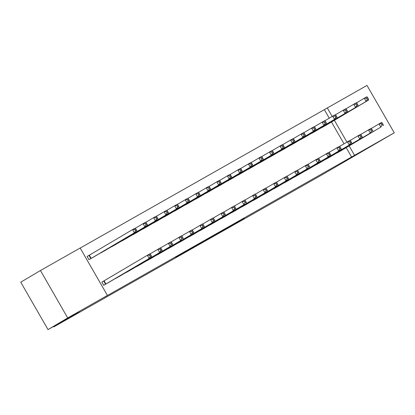 <?xml version="1.0" encoding="UTF-8"?>
<svg xmlns="http://www.w3.org/2000/svg" width="415" height="415" viewBox="0 0 415 415"><rect width="100%" height="100%" fill="white"/><g stroke="black" fill="none" stroke-linecap="round" stroke-linejoin="round"><path stroke-width="0.62" d="M218.186 233.365L244.264 218.249L218.186 233.365M79.244 311.644L64.304 320.183L79.244 311.644M376.498 143.123L361.558 151.662L376.498 143.123M175.664 257.357L197.685 244.653L175.664 257.357M107.423 295.423L67.712 317.937L40.452 270.528L80.162 248.014L107.423 295.423L104.507 297.15L354.54 155.329L349.129 145.919M329.266 118.182L324.359 109.648L366.99 85.407L394.25 132.816L322.019 174.834L53.841 326.87L77.19 313.055L48.01 329.593L67.712 317.937M394.25 132.816L354.54 155.329M202.453 242.277L229.837 226.424L202.453 242.277M198.894 244.316L186.153 251.532L199.267 243.766L213.912 235.45L198.878 244.29M53.587 326.434L53.841 326.87M114.161 279.207L120.526 275.705M99.429 253.581L105.794 250.079M135.228 267.265L141.593 263.758M120.495 241.639L126.86 238.132M156.294 255.324L162.659 251.817M141.562 229.697L147.927 226.191M177.361 243.377L183.726 239.875M162.628 217.751L168.993 214.249M198.432 231.435L204.797 227.928M183.695 205.809L190.06 202.302M219.499 219.494L225.864 215.987M204.761 193.867L211.126 190.361M240.565 207.547L246.93 204.045M225.827 181.92L232.193 178.419M261.632 195.605L267.997 192.104M246.894 169.979L253.259 166.472M282.698 183.663L289.063 180.157M267.96 158.037L274.325 154.53M303.764 171.722L310.13 168.215M289.027 146.09L295.392 142.589M324.831 159.775L331.196 156.273M310.093 134.149L316.458 130.642M351.619 157.057L346.209 147.647M344.004 143.813L331.476 122.02M324.359 109.648L80.194 248.066M320.629 128.178L326.994 124.671M335.367 153.804L341.732 150.297M299.563 140.12L305.928 136.618M314.295 165.746L320.66 162.244M278.496 152.066L284.861 148.56M293.229 177.693L299.594 174.186M257.43 164.008L263.795 160.501M272.162 189.634L278.527 186.128M236.363 175.95L242.728 172.448M251.096 201.576L257.461 198.074M215.292 187.896L221.657 184.39M230.029 213.523L236.394 210.016M194.225 199.838L200.59 196.331M208.963 225.464L215.328 221.958M173.159 211.78L179.524 208.278M187.896 237.406L194.262 233.904M152.092 223.721L158.457 220.22M166.83 249.353L173.195 245.846M131.026 235.668L137.391 232.161M145.764 261.294L152.129 257.788M109.959 247.61L116.325 244.103M124.697 273.236L131.062 269.734M88.82 255.495L87.114 256.465L88.955 259.666L95.258 256.05M103.558 281.121L101.851 282.091L103.693 285.292L109.996 281.676M48.01 329.593L20.75 282.184L40.452 270.528M346.924 142.086L334.391 120.293M332.187 116.459L327.279 107.921M214.84 235.253L227.534 227.752L214.84 235.253M195.906 245.934L204.652 240.892L195.828 245.799M325.308 125.672L368.748 99.963L366.113 101.457L364.271 98.256L356.48 102.863M366.564 98.205L364.271 98.256L366.907 96.762L367.617 97.608L366.564 98.205L367.301 99.486L368.354 98.889L367.617 97.608M367.301 99.486L366.113 101.457L322.398 127.322M368.354 98.889L368.748 99.963M337.136 152.948L380.851 127.083L340.046 151.299M371.218 128.489L381.644 122.389L382.355 123.234L381.302 123.836L382.039 125.117L383.092 124.516L382.355 123.234M382.039 125.117L380.851 127.083L379.009 123.883L381.302 123.836M383.486 125.595L383.092 124.516M314.772 131.643L358.212 105.939L355.582 107.428L353.741 104.227L345.949 108.834M356.029 104.181L353.741 104.227L356.371 102.733L357.082 103.579L356.029 104.181L356.765 105.462L357.818 104.86L357.082 103.579M356.765 105.462L355.582 107.428L311.862 133.293M357.818 104.86L358.212 105.939M304.242 137.619L347.682 111.91L345.047 113.404L343.205 110.198L335.413 114.81M345.498 110.151L343.205 110.198L345.84 108.704L346.551 109.555L345.498 110.151L346.235 111.433L347.288 110.836L346.551 109.555M346.235 111.433L345.047 113.404L301.332 139.269M347.288 110.836L347.682 111.91M326.6 158.919L370.315 133.054L329.51 157.269M360.687 134.465L371.109 128.359L371.819 129.21L370.766 129.807L371.503 131.088L372.556 130.492L371.819 129.21M371.503 131.088L370.315 133.054L368.473 129.853L370.766 129.807M372.95 131.565L372.556 130.492M316.069 164.895L362.42 137.536L318.979 163.245M350.151 140.436L360.573 134.33L361.289 135.181L360.23 135.778L360.972 137.059L362.025 136.462L361.289 135.181M360.972 137.059L359.784 139.03L357.943 135.824L360.23 135.778M362.42 137.536L362.025 136.462M293.706 143.59L337.146 117.881L334.516 119.375L332.674 116.169L324.883 120.781M334.962 116.122L332.674 116.169L335.304 114.675L336.015 115.526L334.962 116.122L335.699 117.404L336.752 116.807L336.015 115.526M335.699 117.404L334.516 119.375L290.796 145.24M336.752 116.807L337.146 117.881M283.175 149.561L326.615 123.852L323.98 125.346L322.139 122.14L314.347 126.751M324.431 122.093L322.139 122.14L324.774 120.651L325.485 121.496L324.431 122.093L325.168 123.374L326.221 122.778L325.485 121.496M325.168 123.374L323.98 125.346L280.265 151.21M326.221 122.778L326.615 123.852M305.533 170.866L351.884 143.507L308.444 169.216M339.62 146.407L350.042 140.301L350.753 141.152L349.7 141.748L350.436 143.03L351.489 142.433L350.753 141.152M350.436 143.03L349.248 145.001L347.407 141.795L349.7 141.748M351.884 143.507L351.489 142.433M295.003 176.837L341.348 149.478L297.908 175.187M329.085 152.378L339.506 146.277L340.217 147.123L339.164 147.719L339.901 149.001L340.954 148.404L340.217 147.123M339.901 149.001L338.718 150.972L336.876 147.766L339.164 147.719M341.348 149.478L340.954 148.404M272.639 155.532L316.08 129.822L313.45 131.316L311.603 128.111L303.816 132.722M313.896 128.064L311.603 128.111L314.238 126.622L314.949 127.467L313.896 128.064L314.632 129.345L315.685 128.749L314.949 127.467M314.632 129.345L313.45 131.316L269.729 157.181M315.685 128.749L316.08 129.822M284.467 182.808L330.817 155.449L287.377 181.158M318.549 158.348L328.976 152.248L329.686 153.094L328.633 153.69L329.37 154.971L330.423 154.375L329.686 153.094M329.37 154.971L328.182 156.943L326.34 153.742L328.633 153.69M330.817 155.449L330.423 154.375M262.109 161.502L305.549 135.793L302.914 137.287L301.072 134.087L293.281 138.693M303.365 134.035L301.072 134.087L303.707 132.593L304.418 133.438L303.365 134.035L304.102 135.316L305.155 134.719L304.418 133.438M304.102 135.316L302.914 137.287L259.199 163.152M305.155 134.719L305.549 135.793M273.931 188.778L320.281 161.419L276.841 187.129M308.018 164.319L318.44 158.219L319.151 159.064L318.098 159.661L318.834 160.942L319.887 160.346L319.151 159.064M318.834 160.942L317.651 162.913L315.81 159.713L318.098 159.661M320.281 161.419L319.887 160.346M251.573 167.473L295.013 141.769L292.378 143.258L290.536 140.057L282.75 144.664M292.829 140.011L290.536 140.057L293.172 138.563L293.882 139.409L292.829 140.011L293.566 141.292L294.619 140.69L293.882 139.409M293.566 141.292L292.378 143.258L248.663 169.123M294.619 140.69L295.013 141.769M263.401 194.749L307.116 168.884L266.311 193.1M297.482 170.295L307.909 164.19L308.62 165.04L307.567 165.637L308.304 166.918L309.357 166.322L308.62 165.04M308.304 166.918L307.116 168.884L305.274 165.684L307.567 165.637M309.751 167.395L309.357 166.322M241.042 173.444L284.483 147.74L281.847 149.229L280.006 146.028L272.214 150.64M282.299 145.981L280.006 146.028L282.636 144.534L283.352 145.385L282.299 145.981L283.035 147.263L284.088 146.666L283.352 145.385M283.035 147.263L281.847 149.229L238.132 175.094M284.088 146.666L284.483 147.74M252.865 200.725L299.215 173.366L255.775 199.076M286.952 176.266L297.373 170.16L298.084 171.011L297.031 171.608L297.768 172.889L298.821 172.292L298.084 171.011M297.768 172.889L296.585 174.86L294.743 171.654L297.031 171.608M299.215 173.366L298.821 172.292M230.507 179.42L273.947 153.711L271.311 155.205L269.47 151.999L261.683 156.611M271.763 151.952L269.47 151.999L272.105 150.505L272.816 151.356L271.763 151.952L272.499 153.234L273.552 152.637L272.816 151.356M272.499 153.234L271.311 155.205L227.596 181.07M273.552 152.637L273.947 153.711M242.334 206.696L288.684 179.337L245.244 205.046M276.416 182.237L286.843 176.131L287.554 176.982L286.5 177.579L287.237 178.86L288.29 178.263L287.554 176.982M287.237 178.86L286.049 180.831L284.208 177.625L286.5 177.579M288.684 179.337L288.29 178.263M219.976 185.391L263.416 159.682L260.781 161.176L258.939 157.97L251.148 162.581M261.227 157.923L258.939 157.97L261.569 156.476L262.285 157.327L261.227 157.923L261.969 159.204L263.022 158.608L262.285 157.327M261.969 159.204L260.781 161.176L217.066 187.041M263.022 158.608L263.416 159.682M231.798 212.667L278.149 185.308L234.708 211.017M265.885 188.208L276.307 182.107L277.018 182.953L275.965 183.549L276.701 184.831L277.754 184.234L277.018 182.953M276.701 184.831L275.519 186.802L273.672 183.596L275.965 183.549M278.149 185.308L277.754 184.234M209.44 191.362L252.88 165.652L250.245 167.146L248.403 163.941L240.617 168.552M250.696 163.894L248.403 163.941L251.039 162.452L251.749 163.297L250.696 163.894L251.433 165.175L252.486 164.579L251.749 163.297M251.433 165.175L250.245 167.146L206.53 193.011M252.486 164.579L252.88 165.652M221.268 218.638L267.618 191.279L224.178 216.988M255.35 194.179L265.776 188.078L266.487 188.924L265.434 189.52L266.171 190.801L267.224 190.205L266.487 188.924M266.171 190.801L264.983 192.773L263.141 189.572L265.434 189.52M267.618 191.279L267.224 190.205M198.904 197.333L242.344 171.623L239.714 173.117L237.873 169.917L230.081 174.523M240.161 169.865L237.873 169.917L240.503 168.423L241.214 169.268L240.161 169.865L240.897 171.146L241.95 170.549L241.214 169.268M240.897 171.146L239.714 173.117L195.999 198.982M241.95 170.549L242.344 171.623M210.732 224.608L257.082 197.25L213.642 222.959M244.819 200.149L255.241 194.049L255.951 194.894L254.898 195.491L255.635 196.772L256.688 196.176L255.951 194.894M255.635 196.772L254.447 198.744L252.605 195.543L254.898 195.491M257.082 197.25L256.688 196.176M188.374 203.303L231.814 177.594L229.179 179.088L227.337 175.887L219.545 180.494M229.63 175.835L227.337 175.887L229.972 174.393L230.683 175.239L229.63 175.835L230.367 177.117L231.42 176.52L230.683 175.239M230.367 177.117L229.179 179.088L185.464 204.953M231.42 176.52L231.814 177.594M200.201 230.579L243.916 204.714L203.111 228.93M234.283 206.12L244.705 200.02L245.421 200.865L244.368 201.467L245.104 202.748L246.157 202.147L245.421 200.865M245.104 202.748L243.916 204.714L242.075 201.514L244.368 201.467M246.552 203.226L246.157 202.147M177.838 209.274L221.278 183.57L218.648 185.059L216.806 181.858L209.015 186.47M219.094 181.812L216.806 181.858L219.436 180.364L220.147 181.215L219.094 181.812L219.831 183.093L220.884 182.496L220.147 181.215M219.831 183.093L218.648 185.059L174.928 210.924M220.884 182.496L221.278 183.57M189.665 236.555L236.016 209.196L192.576 234.906M223.752 212.096L234.174 205.99L234.885 206.841L233.832 207.438L234.568 208.719L235.621 208.123L234.885 206.841M234.568 208.719L233.38 210.69L231.539 207.484L233.832 207.438M236.016 209.196L235.621 208.123M167.307 215.25L210.747 189.541L208.112 191.035L206.271 187.829L198.479 192.441M208.563 187.782L206.271 187.829L208.906 186.335L209.617 187.186L208.563 187.782L209.3 189.064L210.353 188.467L209.617 187.186M209.3 189.064L208.112 191.035L164.397 216.9M210.353 188.467L210.747 189.541M179.135 242.526L225.48 215.167L182.045 240.876M213.217 218.067L223.638 211.961L224.354 212.812L223.296 213.409L224.033 214.69L225.091 214.093L224.354 212.812M224.033 214.69L222.85 216.661L221.008 213.455L223.296 213.409M225.48 215.167L225.091 214.093M156.771 221.221L200.212 195.512L197.582 197.006L195.74 193.8L187.948 198.412M198.028 193.753L195.74 193.8L198.37 192.306L199.081 193.157L198.028 193.753L198.764 195.034L199.817 194.438L199.081 193.157M198.764 195.034L197.582 197.006L153.861 222.871M199.817 194.438L200.212 195.512M168.599 248.497L214.949 221.138L171.509 246.847M202.686 224.038L213.108 217.937L213.818 218.783L212.765 219.379L213.502 220.661L214.555 220.064L213.818 218.783M213.502 220.661L212.314 222.632L210.472 219.426L212.765 219.379M214.949 221.138L214.555 220.064M146.241 227.192L189.681 201.483L187.046 202.977L185.204 199.771L177.413 204.382M187.497 199.724L185.204 199.771L187.839 198.282L188.55 199.127L187.497 199.724L188.234 201.005L189.287 200.409L188.55 199.127M188.234 201.005L187.046 202.977L143.331 228.841M189.287 200.409L189.681 201.483M158.068 254.468L204.413 227.109L160.973 252.818M192.15 230.009L202.572 223.908L203.283 224.754L202.23 225.35L202.966 226.632L204.019 226.035L203.283 224.754M202.966 226.632L201.783 228.603L199.942 225.402L202.23 225.35M204.413 227.109L204.019 226.035M135.705 233.163L179.145 207.453L176.515 208.947L174.668 205.747L166.882 210.353M176.961 205.695L174.668 205.747L177.304 204.253L178.014 205.098L176.961 205.695L177.698 206.976L178.751 206.38L178.014 205.098M177.698 206.976L176.515 208.947L132.795 234.812M178.751 206.38L179.145 207.453M147.532 260.438L193.883 233.08L150.443 258.789M181.614 235.979L192.041 229.879L192.752 230.724L191.699 231.321L192.436 232.602L193.489 232.006L192.752 230.724M192.436 232.602L191.248 234.574L189.406 231.373L191.699 231.321M193.883 233.08L193.489 232.006M125.174 239.133L168.615 213.424L165.979 214.918L164.138 211.717L156.346 216.324M166.431 211.666L164.138 211.717L166.773 210.223L167.484 211.069L166.431 211.666L167.167 212.947L168.22 212.35L167.484 211.069M167.167 212.947L165.979 214.918L122.264 240.783M168.22 212.35L168.615 213.424M136.997 266.409L180.717 240.544L139.907 264.76M171.084 241.95L181.505 235.85L182.216 236.695L181.163 237.297L181.9 238.578L182.953 237.977L182.216 236.695M181.9 238.578L180.717 240.544L178.875 237.344L181.163 237.297M183.347 239.056L182.953 237.977M114.639 245.104L158.079 219.4L155.443 220.889L153.602 217.688L145.815 222.295M155.895 217.642L153.602 217.688L156.237 216.194L156.948 217.04L155.895 217.642L156.631 218.923L157.684 218.321L156.948 217.04M156.631 218.923L155.443 220.889L111.728 246.754M157.684 218.321L158.079 219.4M126.466 272.385L170.181 246.52L129.376 270.73M160.548 247.926L170.975 241.821L171.685 242.671L170.632 243.268L171.369 244.549L172.422 243.953L171.685 242.671M171.369 244.549L170.181 246.52L168.34 243.315L170.632 243.268M172.816 245.026L172.422 243.953M104.108 251.08L147.548 225.371L144.913 226.865L143.071 223.659L135.28 228.271M145.364 223.612L143.071 223.659L145.701 222.165L146.417 223.016L145.364 223.612L146.101 224.894L147.154 224.297L146.417 223.016M146.101 224.894L144.913 226.865L101.198 252.73M147.154 224.297L147.548 225.371M115.93 278.356L162.281 250.997L118.84 276.706M150.017 253.897L160.439 247.791L161.15 248.642L160.097 249.239L160.833 250.52L161.886 249.923L161.15 248.642M160.833 250.52L159.651 252.491L157.809 249.285L160.097 249.239M162.281 250.997L161.886 249.923M93.572 257.051L137.012 231.342L134.377 232.836L132.535 229.63L87.129 256.48M134.828 229.583L132.535 229.63L135.171 228.136L135.881 228.987L134.828 229.583L135.565 230.865L136.618 230.268L135.881 228.987M135.565 230.865L134.377 232.836L90.662 258.701M136.618 230.268L137.012 231.342M105.4 284.327L151.75 256.968L108.31 282.677M101.862 282.112L149.908 253.767L150.619 254.613L149.566 255.209L150.303 256.491L151.356 255.894L150.619 254.613M150.303 256.491L149.115 258.462L147.273 255.256L149.566 255.209M151.75 256.968L151.356 255.894M89.339 255.194L91.181 258.395M88.992 255.396L90.833 258.602M105.566 284.228L103.724 281.022M105.918 284.021L104.077 280.82"/></g></svg>
